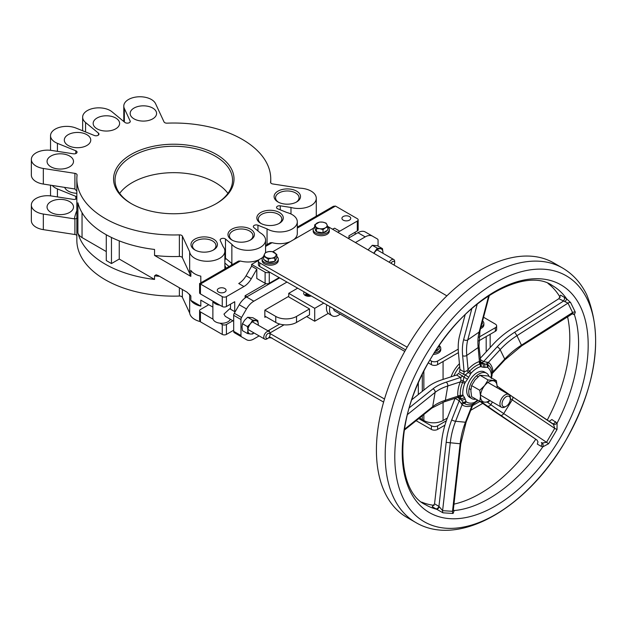 <?xml version="1.0" encoding="UTF-8"?>
<svg xmlns="http://www.w3.org/2000/svg" width="627" height="627" viewBox="0 0 627 627"><rect width="100%" height="100%" fill="white"/><g stroke="black" fill="none" stroke-linecap="round" stroke-linejoin="round"><path stroke-width="0.94" d="M270.582 182.41L270.582 182.222A2.939 1.693 0 0 0 270.574 182.316A2.939 1.693 0 0 0 272.753 183.954L299.949 188.163A17.627 10.181 0 0 1 316.282 198.312A17.627 10.181 0 0 1 290.983 207.474L290.983 213.995M280.261 209.833L280.261 205.813A2.939 1.693 0 0 0 276.562 207.451A2.939 1.693 0 0 0 277.816 208.846L286.907 212.522A17.627 10.181 0 0 1 297.308 221.801A17.627 10.181 0 0 1 286.312 231.23A17.627 10.181 0 0 1 267.047 228.894L267.047 244.593M280.261 205.813L290.983 207.474M257.948 230.955L257.948 225.218A2.939 1.693 0 0 0 254.907 225.109A2.939 1.693 0 0 0 253.324 226.613A2.939 1.693 0 0 0 253.857 227.585L260.229 232.836A17.627 10.181 0 0 1 265.566 240.133A17.627 10.181 0 0 1 251.631 250.079A17.627 10.181 0 0 1 231.857 244.303L225.493 239.052A2.939 1.693 0 0 0 222.201 238.409A2.939 1.693 0 0 0 220.148 240.023A2.939 1.693 0 0 0 220.242 240.462L223.118 246.654A17.627 10.181 0 0 1 224.874 251.082A17.627 10.181 0 0 1 207.898 261.255A17.627 10.181 0 0 1 189.667 251.827L189.667 273.419A17.627 10.181 0 0 0 190.843 276.397L190.843 270.394A17.627 10.181 0 0 0 200.805 276.146L200.805 282.15A17.627 10.181 0 0 0 201.682 282.33M257.948 225.218L267.047 228.894M224.874 257.869A2.939 1.693 180 0 1 225.493 258.246L225.493 239.052M224.874 260.087A2.939 1.967 129.5 0 0 225.493 258.246L231.857 263.497L231.857 244.303M182.379 257.721L182.379 236.128A2.939 1.693 0 0 0 179.377 234.874L179.377 256.467A2.939 1.693 0 0 1 182.379 257.721L189.667 273.419M199.59 310.726L199.59 319.919L200.444 321.823L200.444 311.925A2.939 1.693 180 0 1 199.59 310.726A2.939 1.693 180 0 1 200.444 309.526L208.76 304.73L200.805 300.137L200.805 306.133A17.627 10.181 180 0 1 190.843 300.38L190.843 295.913L186.971 292.151L158.2 275.535L156.099 274.783L154.555 275.833L154.555 279.43A96.95 55.975 180 0 1 77.897 232.821L77.897 202.834A96.95 55.975 0 0 0 154.555 249.452L154.555 255.448A96.95 55.975 0 0 0 179.377 256.467M154.555 255.448L190.843 276.397M179.377 287.762L179.377 296.046A96.95 55.975 180 0 1 76.839 240.165L76.839 178.993A96.95 55.975 0 0 0 179.377 234.874M270.582 182.222A96.95 55.975 0 0 0 270.746 178.993A96.95 55.975 0 0 0 167.064 123.158A2.939 1.693 0 0 1 164.023 121.904L155.559 103.674A16.161 9.327 0 0 0 137.846 96.84A16.161 9.327 0 0 0 123.793 106.088A16.161 9.327 0 0 0 124.35 108.502L130.15 121.011A2.939 1.693 0 0 1 130.251 121.45A2.939 1.693 0 0 1 128.198 123.072A2.939 1.693 0 0 1 124.906 122.422L112.037 111.818A16.161 9.327 0 0 0 93.948 108.267A16.161 9.327 0 0 0 82.646 117.163A16.161 9.327 0 0 0 85.57 122.516L98.439 133.128A2.939 1.693 0 0 1 98.964 134.1A2.939 1.693 0 0 1 97.389 135.604A2.939 1.693 0 0 1 94.348 135.487L75.969 128.057A16.161 9.327 0 0 0 59.236 127.422A16.161 9.327 0 0 0 50.536 135.698A16.161 9.327 0 0 0 57.425 143.34L75.804 150.77A2.939 1.693 0 0 1 77.058 152.165A2.939 1.693 0 0 1 73.359 153.803L51.688 150.449A16.161 9.327 0 0 0 31.35 159.462A16.161 9.327 0 0 0 43.326 168.467L74.903 173.358A2.939 1.693 0 0 1 77.082 174.996A2.939 1.693 0 0 1 77.074 175.113A96.95 55.975 0 0 0 76.839 178.993M179.377 296.046A2.939 1.693 180 0 1 182.379 297.3L182.379 289.502M200.123 321.565A17.627 10.181 180 0 1 189.667 312.998L189.667 294.282M189.667 312.998L182.379 297.3M76.839 210.688A99.889 57.668 0 0 0 74.394 218.854L43.326 214.05A16.161 9.327 180 0 1 31.35 205.037A16.161 9.327 180 0 1 51.688 196.024L73.359 199.378A2.939 1.693 0 0 0 76.839 198.383M76.839 197.097A2.939 1.693 0 0 0 75.804 196.353L57.425 188.923A16.161 9.327 180 0 1 52.237 185.443M77.074 218.29L74.903 218.894L74.903 234.522A2.939 1.693 180 0 1 76.839 235.493M74.394 218.854L74.903 218.894M74.903 234.522L43.326 229.639A16.161 9.327 180 0 1 31.35 220.626L31.35 205.037M74.903 173.358L74.903 188.986L76.839 191.196M407.15 347.193L259.727 262.885A4.405 2.547 180 0 1 258.418 261.075A4.405 2.547 180 0 1 259.711 259.272L262.525 257.65M272.745 251.748L313.563 228.181M405.598 349.905L259.727 266.483A4.405 2.547 180 0 1 258.418 264.672L258.418 261.075M458.227 349.145L437.607 361.05A4.405 2.547 180 0 1 431.392 361.058L431.392 364.655L428.288 362.884M431.392 361.058L429.84 360.172M482.735 403.365L470.728 410.293M444.927 425.192L437.607 429.417L437.607 425.819A4.405 2.547 180 0 1 431.392 425.827L418.742 418.593M431.392 425.827L431.392 429.424A4.405 2.547 -0 0 0 437.607 429.417M431.392 429.424L416.124 420.693M383.606 402.095L269.414 336.793M431.392 364.655A4.405 2.547 0 0 0 437.607 364.648L437.607 361.05M483.558 317.238L495.369 324.12A4.405 2.547 180 0 1 496.647 325.915A4.405 2.547 180 0 1 495.354 327.709L495.354 331.307L478.754 340.892M458.423 352.633L437.607 364.648M495.354 327.709L478.903 337.208M495.354 331.307A4.405 2.547 0 0 0 496.647 329.512L496.647 325.915M479.906 401.398L472.546 405.645M446.346 420.772L437.607 425.819M270.002 332.937L284.062 324.817M384.508 399.015L270.041 333.548M419.863 417.7A13.59 7.845 -0 0 0 422.3 419.62L422.3 415.748M423.86 414.502L423.86 420.521A13.59 7.845 -0 0 0 443.07 420.521L447.341 418.052M423.86 420.521L422.3 419.62M327.631 226.355L446.879 295.858M251.607 266.193L246.082 275.77A14.687 8.48 -60 0 1 238.738 283.522L243.927 286.523A14.687 8.48 120 0 0 251.27 278.772L256.804 269.195L251.607 266.193L251.607 264.398L258.59 260.362M251.607 264.398L265.111 272.196L265.111 283.286A2.939 1.693 0 0 0 269.265 283.286L279.14 277.589M269.492 272.063L269.265 272.196A2.939 1.693 180 0 1 265.111 272.196M451.064 376.811A21.827 12.603 -60 0 1 459.434 363.707M404.76 351.41L334.928 311.086A7.344 4.24 -60 0 1 333.47 308.656M200.444 321.823L222.264 334.41A2.939 1.693 0 0 0 226.418 334.41L233.683 330.217M278.506 202.255A11.748 6.787 180 0 1 275.551 197.756A11.748 6.787 180 0 1 287.307 190.969A11.748 6.787 180 0 1 299.055 197.756A11.748 6.787 180 0 1 296.101 202.255M277.957 201.949A13.222 7.634 0 0 0 296.649 201.949A13.222 7.634 0 0 0 296.649 191.157A13.222 7.634 0 0 0 277.957 191.157A13.222 7.634 0 0 0 277.957 201.949L277.957 201.949M182.379 236.128L189.667 251.827M194.856 249.93A13.222 7.634 0 0 0 213.556 249.93A13.222 7.634 0 0 0 213.556 239.13A13.222 7.634 0 0 0 194.856 239.13A13.222 7.634 0 0 0 194.856 249.93L194.856 249.93M231.849 239.969A13.222 7.634 0 0 0 250.541 239.969A13.222 7.634 0 0 0 250.541 229.176A13.222 7.634 0 0 0 231.849 229.176A13.222 7.634 0 0 0 231.849 239.969L231.849 239.969M97.036 128.817A13.222 7.634 180 0 1 93.164 123.417A13.222 7.634 180 0 1 106.386 115.783A13.222 7.634 180 0 1 119.608 123.417A13.222 7.634 180 0 1 111.449 130.471A13.222 7.634 180 0 1 97.036 128.817M50.928 166.829A13.222 7.634 180 0 1 47.056 161.437A13.222 7.634 180 0 1 60.278 153.803A13.222 7.634 180 0 1 73.5 161.437A13.222 7.634 180 0 1 65.341 168.483A13.222 7.634 180 0 1 50.928 166.829M134.029 118.856A13.222 7.634 180 0 1 130.157 113.456A13.222 7.634 180 0 1 143.379 105.83A13.222 7.634 180 0 1 156.593 113.456A13.222 7.634 180 0 1 148.434 120.509A13.222 7.634 180 0 1 134.029 118.856M68.178 145.48A13.222 7.634 180 0 1 64.307 140.08A13.222 7.634 180 0 1 77.529 132.446A13.222 7.634 180 0 1 90.75 140.08A13.222 7.634 180 0 1 82.584 147.133A13.222 7.634 180 0 1 68.178 145.48M131.208 203.579A60.231 34.775 0 0 0 216.378 203.579A60.231 34.775 0 0 0 216.378 154.407A60.231 34.775 0 0 0 131.208 154.407A60.231 34.775 0 0 0 131.2 203.579A60.231 34.775 0 0 0 131.208 203.579M260.707 223.306A13.222 7.634 0 0 0 279.407 223.306A13.222 7.634 0 0 0 279.407 212.514A13.222 7.634 0 0 0 260.707 212.514A13.222 7.634 0 0 0 260.707 223.306L260.707 223.306M195.405 250.228A11.748 6.787 180 0 1 192.458 245.729A11.748 6.787 180 0 1 204.206 238.942A11.748 6.787 180 0 1 215.962 245.729A11.748 6.787 180 0 1 213.008 250.228M261.255 223.604A11.748 6.787 180 0 1 258.3 219.113A11.748 6.787 180 0 1 270.057 212.326A11.748 6.787 180 0 1 281.805 219.113A11.748 6.787 180 0 1 278.85 223.604M232.398 240.266A11.748 6.787 180 0 1 229.443 235.776A11.748 6.787 180 0 1 241.199 228.988A11.748 6.787 180 0 1 252.947 235.776A11.748 6.787 180 0 1 249.993 240.266M131.733 203.885A58.758 33.921 180 0 1 115.031 180.192A58.758 33.921 180 0 1 173.789 146.271A58.758 33.921 180 0 1 232.546 180.192A58.758 33.921 180 0 1 215.853 203.885M119.655 193.39A58.758 33.921 180 0 1 173.789 172.66A58.758 33.921 180 0 1 227.922 193.39M502.023 403.882A5.878 3.394 -60 0 1 506.177 396.679A5.878 3.394 -60 0 1 510.331 399.078A5.878 3.394 -60 0 1 506.177 406.28A5.878 3.394 -60 0 1 502.023 403.882M510.331 399.078L510.331 397.879A7.344 4.24 120 0 0 508.81 394.516A7.344 4.24 120 0 0 503.152 396.483A7.344 4.24 120 0 0 499.946 403.882A7.344 4.24 120 0 0 501.467 407.244A7.344 4.24 120 0 0 505.135 406.876L506.177 406.28M391.029 263.309A2.939 1.693 -60 0 1 393.325 261.287A2.939 1.693 -60 0 1 394.689 262.752A2.939 1.693 -60 0 1 393.952 265.009M394.689 262.752L394.689 261.553A4.405 2.547 120 0 0 393.772 259.531A4.405 2.547 120 0 0 389.257 262.274M265.887 337.114A2.939 1.693 -60 0 1 267.964 333.517A2.939 1.693 -60 0 1 270.041 334.716A2.939 1.693 -60 0 1 267.964 338.314A2.939 1.693 -60 0 1 265.887 337.114M270.041 334.716L270.041 333.517A4.405 2.547 120 0 0 269.132 331.495A4.405 2.547 120 0 0 265.73 332.678A4.405 2.547 120 0 0 263.81 337.114A4.405 2.547 120 0 0 264.719 339.129A4.405 2.547 120 0 0 266.922 338.909L267.964 338.314M256.804 269.195L256.804 278.49L265.111 283.286M265.566 245.455L270.198 242.774L272.087 242.68A17.627 10.181 0 0 0 290.254 241.638M213.047 301.211L219.936 305.184A8.817 5.087 180 0 1 213.047 301.211L200.444 293.938A2.939 1.693 0 0 1 199.59 292.738L199.59 283.545L238.448 261.106L240.337 261.004A17.627 10.181 0 0 0 259.131 259.688M262.039 257.924A17.627 10.181 0 0 0 262.666 257.415M265.55 252.469L268.85 251.592L272.157 251.568L276.813 254.421L275.833 255.863A5.878 3.394 0 0 0 274.485 252.563A5.878 3.394 0 0 0 268.85 251.592A5.878 3.394 0 0 0 264.578 253.919L265.55 252.469A17.627 10.181 0 0 0 265.566 251.827L265.566 240.133M199.59 283.545L222.264 296.634L222.264 306.525A2.939 1.693 0 0 0 226.418 306.525L234.725 301.728L234.725 311.635M243.927 286.523L226.418 296.634A2.939 1.693 180 0 1 222.264 296.634M297.308 227.123L333.399 206.283L335.484 206.079L357.296 218.674A2.939 1.693 180 0 1 358.15 219.873A2.939 1.693 180 0 1 357.296 221.072L339.779 231.183L334.583 228.181A14.687 8.48 -60 0 1 332.443 229.161M293.789 239.6A17.627 10.181 0 0 0 297.308 233.495L297.308 221.801M343.212 220.14A4.405 2.547 180 0 1 341.927 218.337A4.405 2.547 180 0 1 346.331 215.798A4.405 2.547 180 0 1 350.736 218.337A4.405 2.547 180 0 1 348.016 220.688A4.405 2.547 180 0 1 343.212 220.14M218.572 292.104A4.405 2.547 180 0 1 217.279 290.301A4.405 2.547 180 0 1 221.684 287.762A4.405 2.547 180 0 1 226.096 290.301A4.405 2.547 180 0 1 223.377 292.652A4.405 2.547 180 0 1 218.572 292.104M231.23 265.276L231.857 263.497A17.627 10.181 180 0 0 232.695 264.429M74.903 188.986L43.326 184.064L43.326 168.467M31.35 159.462L31.35 175.051A16.161 9.327 0 0 0 43.326 184.064M50.928 212.412A13.222 7.634 0 0 0 65.341 214.066A13.222 7.634 0 0 0 73.5 207.012A13.222 7.634 0 0 0 60.278 199.378A13.222 7.634 0 0 0 47.056 207.012A13.222 7.634 0 0 0 50.928 212.412M64.644 187.363A13.222 7.634 0 0 0 68.178 191.055A13.222 7.634 0 0 0 76.839 193.281M232.915 320.765L226.418 324.52A2.939 1.693 180 0 1 222.264 324.52L222.264 334.41M348.98 237.86L348.98 235.768L357.296 230.963A2.939 1.693 0 0 0 358.15 229.764L358.15 219.873M337.608 232.17A14.687 8.48 120 0 0 339.779 231.183M245.11 297.95L245.11 295.732L266.044 283.647M200.444 311.925L213.047 319.198A8.817 5.087 180 0 1 212.874 318.187L212.874 301.109M208.76 304.73L212.874 307.105M230.305 319.261A8.817 5.087 180 0 1 219.936 323.179L222.264 324.52M378.065 246.097L378.065 240.353A2.939 1.693 -60 0 0 377.462 239.012L365.267 231.974A14.687 8.48 120 0 0 357.923 232.703L348.173 238.331M259.139 335.907L253.833 338.98A14.687 8.48 -60 0 1 246.482 339.701L239.216 335.508A14.687 8.48 120 0 0 239.24 335.516M233.683 331.322A2.939 1.693 120 0 0 234.294 332.663L241.567 336.864A2.939 1.693 -60 0 1 240.956 335.516L233.683 331.322L233.683 315.318L240.956 319.519A2.939 1.693 -60 0 1 241.567 317.466L246.482 308.946A14.687 8.48 -60 0 1 253.833 301.195L246.56 296.994A14.687 8.48 120 0 0 239.216 304.753L234.294 313.273A2.939 1.693 120 0 0 233.683 315.318M279.666 277.886L246.56 296.994M240.956 319.519L240.956 335.516M246.482 339.701L241.567 336.864M106.276 251.56L82.043 237.57A14.687 8.48 180 0 1 77.897 232.821M357.923 232.703L365.196 236.896A14.687 8.48 -60 0 1 372.54 236.167L365.267 231.974L372.54 236.167M365.196 236.896L355.415 242.547M286.97 282.064L253.833 301.195M267.956 330.821L279.697 324.041M296.532 322.419L309.511 314.926L309.511 308.931L296.532 316.423A14.687 8.48 180 0 1 275.755 316.423L275.755 322.419A14.687 8.48 -0 0 0 296.532 322.419L296.532 316.423M264.845 316.126L275.755 322.419M265.887 316.721L264.845 317.325L264.845 310.13L275.755 316.423M309.511 308.931L288.741 296.932L288.741 293.334L314.707 308.327L323.759 303.1M329.951 306.642A12.791 7.383 120 0 0 332.2 315.812A12.791 7.383 120 0 0 340.163 314.111M314.707 308.327L314.707 321.22L328.266 313.39A12.791 7.383 -60 0 1 326.832 304.855M314.707 321.22L306.658 316.572M305.913 294.494A5.141 2.97 -0 0 0 304.761 295.137M311.266 295.96A5.141 2.97 180 0 1 305.216 295.435A5.141 2.97 180 0 1 303.711 293.334A5.141 2.97 180 0 1 304.291 291.97M288.741 293.334L297.668 288.177M264.845 310.13L288.741 296.336M245.11 295.732L246.928 296.783M233.683 321.212L225.312 316.376L223.964 314.111L229.717 308.743L235.109 311.854M219.936 323.179A8.817 5.087 180 0 1 213.047 319.198M200.805 282.15L201.408 282.495M106.276 234.757L106.276 260.558L111.465 263.552L119.255 259.053L119.255 240.87M119.255 259.053L154.555 279.43M190.843 300.38L200.805 306.133M219.936 305.184L222.264 306.525M111.465 263.552L111.465 237.461M455.069 398.31A2.939 1.693 -60 0 1 455.061 398.333L459.215 400.731L461.448 403.663A2.939 1.513 131.1 0 1 463.22 402.369L464.152 403.255A2.939 2.39 -52.8 0 0 466.261 401.75L465.939 401.272A2.939 2.187 158.3 0 1 463.22 402.369L461.151 399.697A2.939 2.281 -30.8 0 0 465.077 398.741A19.1 11.027 -60 0 1 464.427 397.408A2.939 2.179 158.5 0 1 460.398 398.169A22.031 12.72 120 0 0 461.151 399.705L457.632 397.471M477.633 400.136A2.939 1.63 58 0 1 477.116 401.241A2.939 1.63 58 0 1 477.116 401.249A2.939 1.63 58 0 1 477.092 401.256L478.244 400.488M484.585 367.391L487.093 367.281A2.939 2.281 90.7 0 0 486.873 364.358A2.939 1.544 115.9 0 1 487.203 362.273L488.402 362.406L500.142 349.678A69.041 52.527 154 0 1 516.946 335.688L521.758 345.798L504.821 359.898L492.203 373.582L493.002 371.835A24.97 14.421 120 0 0 488.402 362.406A2.939 2.398 124.2 0 0 488.018 364.914A2.939 2.398 124.2 0 1 487.634 367.414A20.244 11.686 -60 0 1 491.356 375.056A2.939 1.834 175.6 0 0 492.211 373.629L492.211 373.629A2.939 1.834 175.6 0 0 492.179 373.449A22.611 13.057 120 0 0 491.795 370.918A22.611 13.057 120 0 0 488.018 364.914L483.66 363.527A22.031 12.72 120 0 0 482.053 363.378A2.939 2.281 90.4 0 1 483.19 367.257A19.1 11.027 -60 0 1 484.585 367.391A2.939 2.351 -79.1 0 0 483.66 363.527L480.439 361.803M479.616 361.16L480.172 361.591A2.939 2.649 -128.1 0 0 480.901 363.778L479.89 364.122A2.939 2.038 72.9 0 1 480.353 366.709L480.948 366.685A2.939 2.351 -79.4 0 0 480.901 363.778L482.053 363.378L480.627 362.367M480.172 361.591L479.428 361.536A2.939 2.038 -107.1 0 0 479.89 364.122A22.611 13.057 120 0 0 469.592 371.255L465.359 374.946A22.031 12.72 120 0 0 463.972 377.172L467.523 379.217A19.1 11.027 -60 0 1 468.722 377.289L465.352 374.946L459.223 372.015A2.939 1.693 -60 0 0 459.959 369.507L458.478 353.26A77.858 40.246 55.3 0 1 459.607 335.758L465.203 314.55M456.519 375.032L460.673 377.43L460.978 380.448L463.126 380.816L462.569 382.548A2.939 0.572 21.9 0 0 464.842 383.207L465.289 382.392L463.126 380.816L463.972 377.172L458.4 373.339A2.939 1.693 -60 0 1 456.519 375.032L441.98 379.774A77.858 34.36 9.6 0 0 427.7 387.031L411.72 399.814M460.978 380.448L460.296 381.89A2.939 0.572 -158.1 0 1 462.569 382.548A22.611 13.057 120 0 0 460.367 395.488L460.398 398.169L458.368 397.244M572.028 313.743L574.395 314.676L575.296 312.144A2.939 2.21 -19.5 0 0 572.592 312.544L521.539 345.116A69.041 52.527 -26 0 0 504.735 359.106L493.002 371.835A2.939 1.834 -4.4 0 0 492.156 373.034M472.977 404.164A2.939 1.999 -109 0 0 471.912 405.716L473.134 404.156M461.448 403.663L462.044 404.76A2.939 2.39 127.2 0 1 464.152 403.255A22.611 13.057 120 0 0 472.515 404.305A22.611 13.057 120 0 0 473.087 404.125A2.939 1.999 -109 0 0 473.142 404.109L473.142 404.109A2.939 1.999 -109 0 0 474.263 402.526A20.244 11.686 -60 0 1 466.261 401.75M459.701 366.662A22.031 12.72 120 0 0 453.87 375.902M471.825 398.607L469.748 397.408A14.687 8.48 -60 0 1 472.915 376.122A14.687 8.48 -60 0 1 484.436 371.968L486.513 373.167A14.687 8.48 120 0 0 474.992 377.321A14.687 8.48 120 0 0 471.825 398.607A14.687 8.48 120 0 0 475.932 399.156M458.172 396.946A2.939 2.532 15.1 0 1 460.437 396.672A2.939 2.281 -30.5 0 0 463.079 395.402L462.867 394.798A2.939 1.881 -6.1 0 1 460.367 395.488A2.939 1.881 -6.1 0 0 457.867 396.186L458.392 396.985M480.227 362.273A2.939 1.693 120 0 1 480.219 362.273L480.846 362.696L478.997 346.08A2.939 1.857 174.8 0 1 478.15 347.546L479.428 361.536A24.97 14.421 120 0 0 468.055 369.421L467.052 370.69L464.113 371.905A2.939 1.693 -60 0 1 463.377 374.421M467.052 370.69L468.291 372.516L470.603 373.857L471.136 373.096A2.939 0.839 42.1 0 0 469.592 371.255A2.939 0.839 42.1 0 1 468.055 369.421L466.778 355.431A2.939 1.857 174.8 0 1 462.632 355.658L464.113 371.905L459.959 369.507M487.203 362.273L483.597 361.544A2.939 1.693 -60 0 1 481.654 362.5M480.117 358.417L493.073 344.372A77.858 59.236 154 0 1 512.016 328.595L558.884 298.687L567.991 303.115L572.592 312.544L571.793 313.868M459.293 398.435A2.939 1.693 120 0 1 459.215 400.731L451.714 419.902A2.939 0.611 21.4 0 0 455.586 421.273L462.044 404.76A24.97 14.421 120 0 0 471.912 405.716L465.453 422.23A69.041 54.525 -84.5 0 0 460.147 443.759L460.767 443.806L453.29 510.26A2.939 2.061 125.4 0 0 453.321 510.284M453.36 510.3A2.939 2.061 125.4 0 0 454.183 510.543L453.439 510.064M453.29 509.884L452.506 511.303A2.939 2.304 -93.9 0 0 453.094 513.482L454.183 510.543A126.599 73.093 120 0 0 542.825 446.824L548.601 443.744L557.019 429.526L557.097 423.107L551.885 419.526L549.221 421.344M451.714 419.902A71.98 56.845 -84.5 0 0 446.189 442.348L460.147 443.759L452.506 511.303L442.607 510.668A2.939 2.32 -78.7 0 0 442.968 512.808L453.094 513.482M473.079 404.297L466.112 422.104A2.939 0.611 21.4 0 1 465.453 422.23L455.586 421.273A69.041 54.525 95.5 0 0 450.28 442.803L442.607 510.668L439.3 506.757A2.939 1.309 -61.6 0 1 436.69 509.273L442.968 512.808M434.558 503.849L432.246 506.726L435.93 508.85A2.939 1.693 120 0 0 438.939 506.381L434.558 503.849L441.58 441.784A77.858 61.485 -84.5 0 1 447.56 417.504L455.061 398.333M435.93 508.85L436.69 509.273A126.599 73.093 120 0 1 425.764 504.845C395.128 491.168 393.466 417.794 431.368 357.594C465.375 298.186 526.194 266.859 552.363 285.559A126.599 73.093 120 0 1 566.722 298.946L564.229 297.261A2.939 1.693 -60 0 1 563.273 301.219L514.743 332.185A71.98 54.761 -26 0 0 497.227 346.77L483.597 361.544L480.227 359.6M439.3 506.757L438.939 506.381L446.189 442.348M575.296 312.144L570.594 302.504L566.722 298.946A2.939 0.4 -52.8 0 1 564.966 301.767M580.328 306.415A131.49 75.914 120 0 0 420.247 378.489A131.49 75.914 120 0 0 485.032 511.334A131.49 75.914 120 0 0 580.328 306.415M421.736 502.133A126.599 73.093 120 0 0 434.143 505.362M453.94 504.139A126.599 73.093 120 0 0 535.771 439.229M547.269 420.043A126.599 73.093 120 0 0 567.529 316.596M560.217 297.441A126.599 73.093 120 0 0 547.998 283.428M541.015 446.244L542.825 446.824A2.939 1.481 -82.9 0 0 542.473 443.007L541.328 442.544A2.939 1.693 -60 0 1 541.015 446.244L537.331 444.112L537.974 441.855L536.939 440.013L497.564 413.608A77.858 3.637 -148.1 0 1 483.009 403.561L480.031 401.429M552.559 423.586A2.939 1.693 120 0 0 555.577 421.657M521.758 345.798L572.702 313.618A2.939 2.5 95.4 0 0 572.678 313.618A2.939 2.5 95.4 0 1 574.395 314.676A126.599 73.093 120 0 1 557.097 423.107A2.939 1.505 145.8 0 1 553.492 424.424L512.337 396.617A2.939 1.732 -56.2 0 0 512.251 396.562A71.98 3.362 31.9 0 1 499.108 387.502M553.492 424.424L554.715 428.366L557.019 429.526M510.331 398.6A69.041 3.229 -148.1 0 0 512.228 399.877L554.715 428.366L546.525 442.294L548.601 443.744M481.16 401.648L487.163 405.959A71.98 3.362 -148.1 0 0 500.62 415.246A2.939 1.732 -56.2 0 0 503.7 413.577L546.525 442.294L542.473 443.007M570.594 302.504A2.939 2.249 -32.7 0 0 567.991 303.115L516.946 335.688L514.743 332.185M564.229 297.261L560.538 295.137L558.884 298.687M562.513 267.988L553.735 262.925A146.898 84.81 120 0 0 421.665 324.974A146.898 84.81 120 0 0 385.19 493.292A146.898 84.81 120 0 0 406.837 517.353L415.615 522.416C459.152 548.421 527.581 507.251 565.366 441.228C596.489 385.456 603.597 336.621 586.715 294.729C581.025 283.043 572.96 274.132 562.513 267.988A146.898 84.81 120 0 0 430.443 330.037A146.898 84.81 120 0 0 393.968 498.355A146.898 84.81 120 0 0 415.615 522.416M587.131 299.024A142.008 81.988 120 0 0 414.251 376.874A142.008 81.988 120 0 0 484.216 520.339A142.008 81.988 120 0 0 587.131 299.024M489.036 376.451A14.687 8.48 120 0 0 486.513 373.167M309.001 294.666A2.304 1.332 180 0 1 307.222 294.275A2.304 1.332 180 0 1 306.548 293.264M306.235 293.083A2.939 1.693 -0 0 0 305.913 293.851A2.939 1.693 -0 0 0 306.775 295.051A2.939 1.693 -0 0 0 310.208 295.356M257.838 320.609L258.3 324.339A7.344 4.24 120 0 0 255.706 320.648A7.344 4.24 120 0 0 250.51 323.642L252.65 320.146L257.838 320.609L252.846 317.724L247.657 317.262L244.593 320.225L242.461 323.72L241.998 326.918L242.461 330.648L247.453 333.533L247.916 330.335L247.453 326.604L250.51 323.642A7.344 4.24 120 0 0 247.916 330.335A7.344 4.24 120 0 0 250.51 334.034L247.453 333.533M253.935 332.906L252.65 333.995L250.51 334.034A7.344 4.24 120 0 0 253.849 332.851M258.253 325.217A7.344 4.24 120 0 0 258.3 324.339L258.269 325.225M252.65 320.146L247.657 317.262M247.453 326.604L242.461 323.72M373.739 253.23L377.289 248.182L382.486 248.645L377.493 245.76L372.297 245.298L368.073 249.93M382.486 248.645L382.948 252.375A7.344 4.24 120 0 0 380.354 248.684A7.344 4.24 120 0 0 375.158 251.678A7.344 4.24 120 0 0 374.005 253.386M382.948 252.375L382.917 253.261A7.344 4.24 120 0 0 382.948 252.375M377.289 248.182L372.297 245.298M496.396 380.699L497.14 386.671A11.748 6.787 120 0 0 492.987 380.754A11.748 6.787 120 0 0 484.671 385.55L488.088 379.954L496.396 380.699L488.221 375.981L479.914 375.236L475.015 379.978L471.598 385.574L470.861 390.684L471.598 396.656L479.78 401.374L480.517 396.264L479.78 390.292L484.671 385.55A11.748 6.787 120 0 0 480.517 396.264A11.748 6.787 120 0 0 484.671 402.173L479.78 401.374M489.922 400.575L488.088 402.119L484.671 402.173A11.748 6.787 120 0 0 489.742 400.473M497.14 386.671L497.109 387.76A11.748 6.787 120 0 0 497.14 386.671M488.088 379.954L479.914 375.236M479.78 390.292L471.598 385.574M482.594 320.906A8.08 4.663 180 0 1 483.872 323.43A8.08 4.663 180 0 1 480.98 327.004M483.872 323.43L483.872 324.864A8.08 4.663 180 0 1 480.548 328.634M439.237 345.587A8.08 4.663 180 0 1 440.765 348.314A8.08 4.663 180 0 1 434.26 352.891M440.765 348.314L440.765 349.756A8.08 4.663 180 0 1 433.312 354.404M327.803 226.896A8.08 4.663 180 0 1 329.324 229.623A8.08 4.663 180 0 1 324.339 233.934A8.08 4.663 180 0 1 315.538 232.923A8.08 4.663 180 0 1 313.171 229.623A8.08 4.663 180 0 1 314.691 226.896M329.324 229.623L329.324 231.065A8.08 4.663 180 0 1 324.339 235.368A8.08 4.663 180 0 1 315.538 234.357A8.08 4.663 180 0 1 313.171 231.065L313.171 229.623M276.813 256.404A8.08 4.663 180 0 1 278.286 259.092A8.08 4.663 180 0 1 273.301 263.403A8.08 4.663 180 0 1 264.492 262.392A8.08 4.663 180 0 1 262.125 259.092A8.08 4.663 180 0 1 263.606 256.404M278.286 259.092L278.286 260.526A8.08 4.663 180 0 1 273.301 264.837A8.08 4.663 180 0 1 264.492 263.826A8.08 4.663 180 0 1 262.125 260.526L262.125 259.092M268.63 337.804L271.961 337.89M481.724 324.206L482.343 323.845L482.343 321.839M435.569 350.846L439.237 348.73L439.237 345.563M438.336 349.255A5.878 3.394 180 0 1 435.232 351.371M326.926 224.544L327.803 226.864L325.405 227.82A5.878 3.394 0 0 0 326.926 224.544A5.878 3.394 0 0 0 322.772 222.146L326.048 223.087L326.926 224.544M323.007 229.639L319.731 228.698A5.878 3.394 0 0 0 325.405 227.82L323.007 229.639L323.007 232.805L316.447 231.794L314.691 228.009L314.691 224.842L319.496 222.068L322.772 222.146A5.878 3.394 0 0 0 317.09 223.024A5.878 3.394 0 0 0 315.569 226.3A5.878 3.394 0 0 0 319.731 228.698L316.447 228.62L314.691 224.842M323.007 232.805L327.803 230.038L327.803 226.864M316.447 231.794L316.447 228.62M326.894 230.564A5.878 3.394 180 0 1 317.09 232.021A5.878 3.394 180 0 1 316.815 231.849M316.29 231.441A5.878 3.394 180 0 1 315.373 229.623A5.878 3.394 180 0 1 315.381 229.482L315.373 229.623M274.861 258.167L271.562 258.191A5.878 3.394 0 0 0 275.833 255.863L274.861 258.167L274.861 261.341L268.262 262.243L263.606 259.39L263.606 256.224L264.578 253.919A5.878 3.394 0 0 0 265.934 257.219A5.878 3.394 0 0 0 271.562 258.191L268.262 259.076L263.606 256.224M274.861 261.341L276.813 257.587L276.813 254.421M268.262 262.243L268.262 259.076M274.532 261.388A5.878 3.394 180 0 1 268.521 262.337A5.878 3.394 180 0 1 264.523 259.954M276.084 259.092L276.084 258.99A5.878 3.394 180 0 1 276.084 259.092A5.878 3.394 180 0 1 275.018 261.036M224.874 267.792A2.939 2.32 155.1 0 0 225.955 267.807L224.874 265.48M226.057 268.262A2.939 1.693 0 0 0 225.955 267.807M154.555 275.833A96.95 55.975 0 0 0 159.595 276.342M130.15 121.011L130.15 121.889M124.35 121.959L124.35 108.502M98.439 133.128L98.439 135.071M85.57 131.944L85.57 122.516M75.804 196.353L75.804 199.127M57.425 188.923L57.425 196.909M75.804 150.77L75.804 153.552M57.425 143.34L57.425 151.334M43.326 229.639L43.326 214.05M259.727 266.483L259.727 262.885M486.184 336.605L486.184 351.841M422.3 391.35L422.3 374.264M423.86 371.145L423.86 390.104M443.07 420.521L443.07 402.228M443.07 379.421L443.07 361.497M269.265 283.286L269.265 272.196M265.566 246.442L272.087 242.68M200.444 293.938L200.444 284.039L240.337 261.004M297.308 228.118L335.484 206.079M224.874 263.089L229.051 266.53M226.418 306.525L226.418 296.634M226.418 334.41L226.418 324.52M357.296 221.072L357.296 230.963M241.567 317.466L234.294 313.273M269.265 331.589L269.265 330.068M82.043 237.57L82.043 212.671M251.27 278.772L246.082 275.77M239.216 304.753L246.482 308.946M474.592 403.302A2.939 1.411 -127.2 0 0 474.615 403.286A2.939 1.411 -127.2 0 0 474.921 402.142L474.263 402.526M477.633 399.955L474.921 402.142M491.356 375.056L491.278 375.855A2.939 1.183 11.9 0 0 492.077 375.267A2.939 1.183 11.9 0 0 492.077 375.244L491.795 370.918M487.093 367.281L487.634 367.414M491.278 375.855L490.839 377.493M471.136 373.096A20.244 11.686 -60 0 1 480.353 366.709M480.948 366.685L483.19 367.257M468.722 377.289L470.603 373.857M462.867 394.798A20.244 11.686 -60 0 1 464.842 383.207M465.289 382.392L467.523 379.217M464.427 397.408L463.079 395.402M465.939 401.272L465.077 398.741M473.22 404.054L473.181 404.094A2.939 2.359 -141.3 0 0 472.836 404.768M458.188 397.291L444.175 401.86A2.939 2.022 71.9 0 0 445.342 400.269L447.772 385.973L460.296 381.89A24.97 14.421 120 0 0 457.867 396.186L445.342 400.269A69.041 30.472 9.6 0 0 432.677 406.696L435.107 392.408A69.041 30.472 -170.4 0 1 447.772 385.973A2.939 2.022 71.9 0 0 446.134 382.172L460.673 377.43A2.939 1.693 120 0 0 462.554 375.738M471.872 308.429L463.674 339.481A71.98 37.205 -124.7 0 0 462.632 355.658M552.442 423.515L512.416 396.672M500.62 415.246L536.939 440.013M499.829 389.336A2.939 2.398 -54.3 0 0 498.951 387.376L512.337 396.617A2.939 1.732 -56.2 0 1 512.228 399.877L503.7 413.577A69.041 3.229 31.9 0 1 490.792 404.674L487.351 402.205M488.754 295.63L479.146 332.028A69.041 35.692 -124.7 0 0 478.15 347.546L466.778 355.431A69.041 35.692 55.3 0 1 467.773 339.905L477.272 303.915M489.366 295.239L479.953 330.915A2.939 2.304 -165.2 0 1 479.146 332.028L467.773 339.905A2.939 2.304 -165.2 0 1 463.674 339.481M404.172 430.255L431.893 408.067A2.939 2.453 51.3 0 0 432.677 406.696L404.305 429.409M407.346 414.627L435.107 392.408A2.939 2.453 51.3 0 0 432.928 388.881L409.172 407.895M487.163 405.959A2.939 2.398 -54.3 0 0 490.792 404.674L492.438 402.025M497.133 386.067L498.951 387.376A2.939 2.398 -54.3 0 0 498.794 387.274M504.821 359.898A2.939 0.87 -137.3 0 0 504.735 359.106L500.142 349.678A2.939 0.87 -137.3 0 0 497.227 346.77M446.134 382.172A71.98 31.765 9.6 0 0 432.928 388.881M316.282 216.166L316.282 198.312M224.874 268.944L224.874 251.082M270.746 182.88L270.746 178.993M490.157 347.523L490.157 334.309M418.319 394.532L418.319 382.838M469.137 388.575L470.893 389.586M480.572 395.175L501.467 407.244M476.481 375.855L478.072 376.772M487.916 382.454L508.81 394.516M377.023 249.859L393.772 259.531M247.971 329.457L264.719 339.129M252.375 321.823L269.132 331.495M328.14 313.461L332.2 315.812M355.148 232.209L355.148 234.302M230.501 304.173L230.501 309.197M82.646 130.761L82.646 117.163M123.793 121.505L123.793 106.088M50.536 195.875L50.536 185.177M50.536 150.292L50.536 135.698M477.116 401.241L472.515 404.305M491.27 378.559L492.07 375.267M460.767 443.806L466.112 422.104M479.953 330.915L478.997 346.08M431.893 408.067L444.175 401.86M305.913 295.772L305.913 293.851"/></g></svg>
